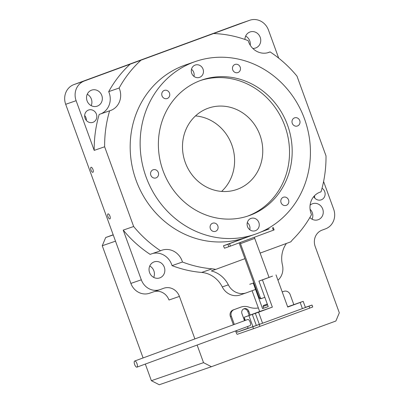 <?xml version="1.0" encoding="UTF-8"?>
<svg xmlns="http://www.w3.org/2000/svg" width="405" height="405" viewBox="0 0 405 405"><rect width="100%" height="100%" fill="white"/><g stroke="black" fill="none" stroke-linecap="round" stroke-linejoin="round"><path stroke-width="0.61" d="M91.009 170.125A2.678 1.028 -110.2 0 0 92.902 172.302A2.678 1.028 -110.2 0 0 92.953 169.457A2.678 1.028 -110.2 0 0 91.059 167.28A2.678 1.028 -110.2 0 0 91.009 170.125M107.978 216.746A2.678 1.028 -110.2 0 0 109.871 218.923A2.678 1.028 -110.2 0 0 109.922 216.073A2.678 1.028 -110.2 0 0 108.024 213.896A2.678 1.028 -110.2 0 0 107.978 216.746M179.213 45.957L182.701 44.707L179.213 45.957M136.217 61.742L139.705 60.492L136.217 61.742M247.415 216.194A71.806 66.293 70.9 0 0 284.857 125.955A71.806 66.293 70.9 0 0 200.49 80.499M163.048 170.733A71.806 66.293 70.9 0 0 248.751 215.749A71.806 66.293 70.9 0 0 287.515 125.039A71.806 66.293 70.9 0 0 201.811 80.023A71.806 66.293 70.9 0 0 163.048 170.733M304.484 118.807A91.388 84.372 70.9 0 0 195.412 61.514A91.388 84.372 70.9 0 0 146.078 176.965A91.388 84.372 70.9 0 0 255.15 234.257A91.388 84.372 70.9 0 0 304.484 118.807M195.412 61.514L185.455 64.962A91.388 84.372 70.9 0 0 136.12 180.407A91.388 84.372 70.9 0 0 245.192 237.7L255.15 234.257M244.544 318.315A2.678 2.47 70.9 0 0 244.64 320.654M314.457 195.797A6.526 6.024 -109.1 0 1 314.69 197.974M313.748 196.587A6.526 6.024 70.9 0 0 321.18 199.857A6.526 6.024 70.9 0 0 324.704 191.611A6.526 6.024 70.9 0 0 322.041 188.214M84.665 115.511A6.526 6.024 -109.1 0 1 85.961 117.718A6.526 6.024 -109.1 0 1 86.376 120.467M85.08 118.26A6.526 6.024 70.9 0 0 92.872 122.356A6.526 6.024 70.9 0 0 96.395 114.109A6.526 6.024 70.9 0 0 88.604 110.018A6.526 6.024 70.9 0 0 85.08 118.26M255.565 289.443L246.498 292.769A15.668 14.464 -109.1 0 1 246.26 292.856L240.195 294.956A15.668 14.464 70.9 0 1 222.274 286.942A26.112 24.108 -109.1 0 0 201.655 272.438A118.807 109.684 70.9 0 1 172.024 265.624L182.458 262.015A16.975 15.668 70.9 0 0 182.083 260.886A16.975 15.668 70.9 0 0 161.828 250.244A16.975 15.668 70.9 0 0 160.552 250.756L150.123 254.36A118.807 109.684 70.9 0 1 123.226 230.116L141.31 279.804A15.668 14.464 70.9 0 0 160.01 289.626A15.668 14.464 70.9 0 0 160.248 289.54L163.64 288.294A13.056 12.054 -109.1 0 1 163.838 288.223A13.056 12.054 -109.1 0 1 179.42 296.409L194.891 338.914M172.024 265.624A16.975 15.668 70.9 0 0 171.654 264.49A16.975 15.668 70.9 0 0 152.715 253.464M278.686 58.133L268.475 30.071A15.668 14.464 70.9 0 0 249.774 20.25A15.668 14.464 70.9 0 0 249.536 20.336L84.341 80.985A15.668 14.464 70.9 0 0 76.12 100.693L94.203 150.382A118.807 109.684 70.9 0 1 99.19 114.428L109.623 110.818A16.975 15.668 70.9 0 0 110.408 110.575A16.975 15.668 70.9 0 0 119.571 89.13A16.975 15.668 70.9 0 0 119.131 88.027L108.697 91.636A16.975 15.668 70.9 0 1 109.142 92.74A16.975 15.668 70.9 0 1 100.749 113.891M149.587 272.59A8.485 7.837 70.9 0 0 159.717 277.911A8.485 7.837 70.9 0 0 164.298 267.194A8.485 7.837 70.9 0 0 154.168 261.873A8.485 7.837 70.9 0 0 149.587 272.59M153.697 277.39A8.485 7.837 70.9 0 0 153.865 270.798A8.485 7.837 70.9 0 0 149.759 266.004M309.876 217.51A8.485 7.837 70.9 0 0 318.127 219.753A8.485 7.837 70.9 0 0 322.709 209.036A8.485 7.837 70.9 0 0 312.579 203.715A8.485 7.837 70.9 0 0 310.098 205.178M312.103 219.232A8.485 7.837 70.9 0 0 312.275 212.64A8.485 7.837 70.9 0 0 310.078 209.238M87.075 100.84A8.485 7.837 70.9 0 0 97.205 106.161A8.485 7.837 70.9 0 0 101.787 95.438A8.485 7.837 70.9 0 0 91.657 90.123A8.485 7.837 70.9 0 0 87.075 100.84M91.186 105.634A8.485 7.837 70.9 0 0 91.353 99.048A8.485 7.837 70.9 0 0 87.247 94.254M252.76 48.387A8.485 7.837 70.9 0 0 255.616 48.003A8.485 7.837 70.9 0 0 260.197 37.285A8.485 7.837 70.9 0 0 250.067 31.965A8.485 7.837 70.9 0 0 244.934 39.452M250.234 45.208A8.485 7.837 70.9 0 0 249.763 40.89A8.485 7.837 70.9 0 0 245.658 36.096M259.964 135.098A43.082 39.776 -109.1 0 1 236.707 189.52A43.082 39.776 -109.1 0 1 185.287 162.511A43.082 39.776 -109.1 0 1 208.545 108.089A43.082 39.776 -109.1 0 1 259.964 135.098M221.601 191.428A43.082 39.776 70.9 0 0 231.802 144.838A43.082 39.776 70.9 0 0 195.488 115.921M319.464 192.38L321.023 191.838A118.807 109.684 70.9 0 0 326.01 155.885L296.992 76.155A118.807 109.684 70.9 0 0 270.094 51.906L267.502 52.802M182.458 262.015A118.807 109.684 70.9 0 0 212.088 268.829A26.112 24.108 -109.1 0 1 215.673 269.416L211.309 270.925A26.112 24.108 70.9 0 1 228.344 284.842A15.668 14.464 -109.1 0 0 246.26 292.856M94.203 150.382L104.637 146.772L133.655 226.506L123.226 230.116M109.623 110.818A118.807 109.684 70.9 0 0 104.637 146.772M270.094 51.906A16.975 15.668 70.9 0 1 268.819 52.417A16.975 15.668 70.9 0 1 248.194 40.647A118.807 109.684 70.9 0 0 214.139 33.554M154.634 291.484A13.056 12.054 -109.1 0 1 168.991 300.014L179.42 296.409M249.774 20.25L239.345 23.86A15.668 14.464 70.9 0 0 239.107 23.941L73.907 84.594A15.668 14.464 70.9 0 0 65.686 104.298L130.881 283.409A15.668 14.464 70.9 0 0 149.577 293.235L160.01 289.626M286.431 243.435A26.112 24.108 70.9 0 0 282.442 264.981A15.668 14.464 -109.1 0 1 277.962 280.225M197.124 345.05L203.533 362.657L211.425 366.712L335.887 321.018L339.314 312.807L315.201 246.559A13.056 12.054 -109.1 0 1 322.051 230.136L325.443 228.891A15.668 14.464 70.9 0 0 333.664 209.182L323.595 181.516M143.092 357.934L102.257 245.744L115.501 241.167M203.533 362.657L151.374 380.695L145.324 364.07M211.425 366.712L159.266 384.75L151.374 380.695M321.023 191.838A16.975 15.668 70.9 0 0 320.239 192.086A16.975 15.668 70.9 0 0 311.516 214.63A118.807 109.684 70.9 0 1 293.25 239.036A26.112 24.108 -109.1 0 0 290.886 241.8L260.126 253.095M244.924 258.673L215.673 269.416M140.601 60.553A118.807 109.684 70.9 0 0 119.131 88.027M133.655 226.506A118.807 109.684 70.9 0 0 160.552 250.756M130.167 64.157A118.807 109.684 70.9 0 0 108.697 91.636M102.257 245.744L105.685 237.532L113.177 234.784M105.685 237.532L113.233 234.925M203.032 69.133A6.526 6.024 -109.1 0 1 199.508 77.38A6.526 6.024 -109.1 0 1 191.717 73.29A6.526 6.024 -109.1 0 1 195.24 65.043A6.526 6.024 -109.1 0 1 203.032 69.133M288.542 199.938A4.308 3.979 -109.1 0 1 286.219 205.381A4.308 3.979 -109.1 0 1 281.075 202.677A4.308 3.979 -109.1 0 1 283.399 197.235A4.308 3.979 -109.1 0 1 288.542 199.938M158.294 172.479A4.308 3.979 -109.1 0 1 155.971 177.922A4.308 3.979 -109.1 0 1 150.827 175.218A4.308 3.979 -109.1 0 1 153.156 169.776A4.308 3.979 -109.1 0 1 158.294 172.479M240.206 67.134A4.308 3.979 -109.1 0 1 237.882 72.576A4.308 3.979 -109.1 0 1 232.738 69.873A4.308 3.979 -109.1 0 1 235.062 64.43A4.308 3.979 -109.1 0 1 240.206 67.134M169.487 93.094A4.308 3.979 -109.1 0 1 167.164 98.536A4.308 3.979 -109.1 0 1 162.02 95.838A4.308 3.979 -109.1 0 1 164.344 90.396A4.308 3.979 -109.1 0 1 169.487 93.094M217.824 225.899A4.308 3.979 -109.1 0 1 215.5 231.341A4.308 3.979 -109.1 0 1 210.357 228.643A4.308 3.979 -109.1 0 1 212.681 223.201A4.308 3.979 -109.1 0 1 217.824 225.899M299.735 120.553A4.308 3.979 -109.1 0 1 297.407 125.995A4.308 3.979 -109.1 0 1 292.263 123.292A4.308 3.979 -109.1 0 1 294.592 117.85A4.308 3.979 -109.1 0 1 299.735 120.553M258.846 222.487A6.526 6.024 -109.1 0 1 255.322 230.728A6.526 6.024 -109.1 0 1 247.531 226.638A6.526 6.024 -109.1 0 1 251.054 218.391A6.526 6.024 -109.1 0 1 258.846 222.487M193.96 76.388A6.526 6.024 70.9 0 0 193.737 72.348A6.526 6.024 70.9 0 0 191.494 69.25M249.774 229.736A6.526 6.024 70.9 0 0 249.551 225.696A6.526 6.024 70.9 0 0 247.308 222.603M292.081 305.35L298.034 303.213L292.081 305.35M287.666 306.899L291.397 305.512L287.646 306.843M134.632 364.49A3.265 1.255 69.8 0 1 134.693 361.017A3.265 1.255 69.8 0 1 137.001 363.67A3.265 1.255 69.8 0 1 136.941 367.148A3.265 1.255 69.8 0 1 134.632 364.49M136.941 367.148L250.093 325.605A3.265 1.255 -110.2 0 0 250.153 322.132A3.265 1.255 -110.2 0 0 247.84 319.474L134.693 361.017M244.367 317.221L259.651 311.526L252.082 290.724M259.651 311.526L272.357 307.132L258.557 312.199L262.572 323.241L248.194 328.333L247.541 326.541M249.738 284.29L253.246 283.075L262.536 308.595L268.226 306.625L258.937 281.111L262.445 279.895L272.357 307.132M262.536 308.595L263.665 308.18L263.042 306.458L263.452 305.476L267.32 304.14M267.295 304.064L263.452 305.476M253.246 283.075L253.808 282.867M262.445 279.895L272.514 276.124L258.937 281.111M302.403 308.615L300.171 302.484L303.183 301.35L305.416 307.486L262.572 323.241M300.171 302.484L287.722 307.051L276.023 274.909M263.042 306.458L267.594 304.889M263.665 308.18L268.216 306.605M259.362 324.4L255.342 313.359L244.554 317.15M244.174 317.292L245.308 320.406M248.913 315.652L252.933 326.693M252.31 314.407L256.33 325.448M255.342 313.359L258.557 312.199M287.636 306.813L303.183 301.35M282.219 291.934L282.913 291.681A5.224 4.819 -109.1 0 1 282.989 291.651A5.224 4.819 -109.1 0 1 283.07 291.625M282.229 291.954L282.913 291.681M249.202 315.363L247.804 311.526A3.918 3.615 70.9 0 0 243.618 308.939M230.384 316.528A5.224 4.819 -109.1 0 1 233.128 309.962L234.075 309.633A5.224 4.819 70.9 0 0 231.336 316.199L230.384 316.528L233.391 324.78M235.624 330.915L236.459 333.214A1.306 0.501 -110.2 0 0 237.381 334.277L253.5 328.698L252.801 326.784L237.158 332.196L248.133 328.166M233.128 309.962L240.043 307.42A13.056 12.054 -109.1 0 1 240.241 307.349L241.193 307.02A13.056 12.054 70.9 0 0 240.995 307.091L240.043 307.42M312.022 305.056L312.721 306.975L309.709 308.104L309.01 306.19L312.022 305.056L305.365 307.354M252.801 326.784L259.225 324.466L259.924 326.384L309.709 308.104M259.924 326.384L253.5 328.698M259.225 324.466L261.463 323.646M303.755 308.119L309.01 306.19M250.143 315.014L248.751 311.197A3.918 3.615 70.9 0 0 244.078 308.742A3.918 3.615 70.9 0 0 241.962 313.688L244.514 320.699M241.193 307.02A13.056 12.054 70.9 0 1 248.837 307.111A20.888 19.283 70.9 0 0 258.355 307.957M234.075 309.633L240.995 307.091M237.158 332.196L236.566 330.571M234.333 324.435L231.336 316.199M293.807 304.585L290.172 294.597A5.224 4.819 70.9 0 0 283.94 291.327A5.224 4.819 70.9 0 0 283.859 291.352M228.283 244.078L242.129 238.955L228.283 244.078M260.84 232.035L269.254 228.891L261.812 231.604M223.641 245.729L246.483 237.254L223.464 245.8L224.456 248.219L228.82 246.711L227.919 244.261L223.56 245.769M227.919 244.261L251.702 235.452M260.455 232.202L267.933 229.301M261.817 298.414L260.916 298.723A1.306 1.205 -109.1 0 1 259.337 297.918L239.132 242.899M240.357 242.443A1.306 0.501 -110.4 0 0 240.484 243.668L260.283 297.589A1.306 1.205 70.9 0 0 261.868 298.399L264.829 297.295M269.047 277.395L254.725 238.388A1.306 0.501 69.6 0 1 254.598 237.158M224.456 248.219L223.464 245.8M273.218 227.458L274.119 229.913L273.37 230.197L272.469 227.747M229.524 243.673L230.425 246.129L273.37 230.197M230.425 246.129L228.82 246.711M201.655 272.438L212.088 268.829M222.274 286.942L228.344 284.842M249.536 20.336L239.107 23.941M84.341 80.985L73.907 84.594M76.12 100.693L65.686 104.298M141.31 279.804L130.881 283.409M247.804 311.526L248.751 311.197M240.484 243.668L254.725 238.388M259.337 297.918L260.283 297.589M282.989 291.651L283.94 291.327M261.843 298.404L260.896 298.733"/></g></svg>
